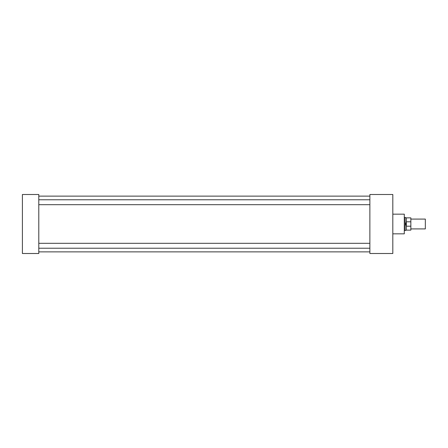 <?xml version="1.0" encoding="UTF-8"?>
<svg xmlns="http://www.w3.org/2000/svg" width="448" height="448" viewBox="0 0 448 448"><rect width="100%" height="100%" fill="white"/><g stroke="black" fill="none" stroke-linecap="round" stroke-linejoin="round"><path stroke-width="0.67" d="M392.818 214.166L404.292 214.166L404.292 233.834L392.818 233.834M38.791 194.499L38.791 253.501L22.4 253.501L22.4 194.499L38.791 194.499M369.874 194.499L369.874 253.501L392.818 253.501L392.818 194.499L369.874 194.499M425.337 219.083L425.337 228.917L425.337 219.083L410.85 219.083M406.336 226.234L405.72 224L406.336 221.766L406.375 230.143L405.126 230.552L405.126 217.448L404.292 217.448M410.85 221.805L406.375 221.805L406.375 217.857L410.85 217.857L410.85 230.143L406.375 230.143M410.85 226.195L406.375 226.195M369.874 204.691L38.791 204.691M369.874 248.226L38.791 248.226M369.874 251.871L38.791 251.871M369.874 196.129L38.791 196.129M369.874 243.309L38.791 243.309M369.874 199.774L38.791 199.774M425.337 228.917L410.85 228.917M405.126 230.552L404.292 230.552M406.375 217.857L405.126 217.448"/></g></svg>

